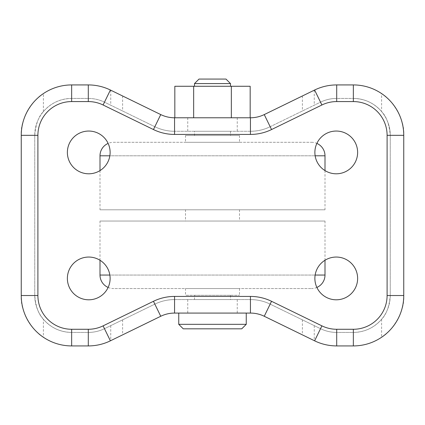 <?xml version="1.0" encoding="UTF-8"?>
<svg xmlns="http://www.w3.org/2000/svg" width="425" height="425" viewBox="0 0 425 425"><rect width="100%" height="100%" fill="white"/><g stroke="black" fill="none" stroke-linecap="round" stroke-linejoin="round"><path stroke-width="0.32" stroke-dasharray="2.12 1.59" d="M194.501 86.275L230.499 86.275L194.501 86.275M246.25 313.076L178.75 313.076L246.25 313.076M194.501 131.277L230.499 131.277L194.501 131.277L194.501 135.548L230.499 135.548L194.501 135.548M230.499 131.277L230.499 135.548M194.501 295.301L230.499 295.301L194.501 295.301L194.501 299.577L230.499 299.577L194.501 299.577M230.499 295.301L230.499 299.577M185.502 288.548L239.498 288.548L185.502 288.548L185.502 295.301L239.498 295.301L185.502 295.301M239.498 288.548L239.498 295.301M108.131 287.438A13.499 13.499 0 0 0 113.502 288.548L311.498 288.548L113.502 288.548M316.869 287.438A13.499 13.499 0 0 1 311.498 288.548M100.002 221.048L324.998 221.048L100.002 221.048L100.002 260.249M324.998 221.048L324.998 260.249M185.502 209.801L239.498 209.801L185.502 209.801L185.502 221.048L239.498 221.048L185.502 221.048M239.498 209.801L239.498 221.048M100.002 170.6L100.002 209.801L324.998 209.801L100.002 209.801M324.998 170.6L324.998 209.801M113.502 142.301L311.498 142.301L113.502 142.301A13.499 13.499 0 0 0 108.131 143.411M311.498 142.301A13.499 13.499 0 0 1 316.869 143.411M185.502 135.548L239.498 135.548L185.502 135.548L185.502 142.301L239.498 142.301L185.502 142.301M239.498 135.548L239.498 142.301M88.751 257.051A21.378 21.378 0 0 0 67.373 278.423A21.378 21.378 0 0 0 88.751 299.8A21.378 21.378 0 0 0 110.123 278.423A21.378 21.378 0 0 0 88.751 257.051M336.249 257.051A21.378 21.378 0 0 0 314.877 278.423A21.378 21.378 0 0 0 336.249 299.8A21.378 21.378 0 0 0 357.627 278.423A21.378 21.378 0 0 0 336.249 257.051M336.249 131.049A21.378 21.378 0 0 0 314.877 152.426A21.378 21.378 0 0 0 336.249 173.798A21.378 21.378 0 0 0 357.627 152.426A21.378 21.378 0 0 0 336.249 131.049M88.751 131.049A21.378 21.378 0 0 0 67.373 152.426A21.378 21.378 0 0 0 88.751 173.798A21.378 21.378 0 0 0 110.123 152.426A21.378 21.378 0 0 0 88.751 131.049M43.398 111.589L43.398 93.59C51.951 87.885 61.37 85 71.65 84.926L88.299 84.926C96.05 84.952 103.418 86.652 110.394 90.026L160.751 114.585C165.113 116.694 169.718 117.757 174.558 117.773L250.442 117.773C255.282 117.757 259.887 116.694 264.249 114.585L314.606 90.026C321.582 86.652 328.95 84.952 336.701 84.926L353.35 84.926C363.63 85 373.049 87.885 381.602 93.59L381.602 111.589C386.399 116.392 389.279 124.302 390.251 135.325L390.251 295.524C389.295 306.51 386.415 314.42 381.602 319.26C374.117 327.792 364.698 332.18 353.35 332.424L336.701 332.424C331.027 332.408 325.635 331.16 320.524 328.69L270.167 304.13C263.936 301.118 257.359 299.598 250.442 299.577L174.558 299.577C167.641 299.598 161.064 301.118 154.833 304.13L104.476 328.69C99.365 331.16 93.973 332.408 88.299 332.424L71.65 332.424C60.302 332.18 50.883 327.792 43.398 319.26C38.601 314.457 35.721 306.547 34.749 295.524L34.749 135.325C35.705 124.339 38.585 116.429 43.398 111.589C50.883 103.057 60.302 98.669 71.65 98.425L88.299 98.425C93.973 98.446 99.365 99.689 104.476 102.159L154.833 126.719C161.064 129.737 167.641 131.251 174.558 131.277L250.442 131.277C257.359 131.251 263.936 129.737 270.167 126.719L320.524 102.159C325.635 99.689 331.027 98.446 336.701 98.425L353.35 98.425C364.698 98.669 374.117 103.057 381.602 111.589M231.338 117.773L193.662 117.773L250.171 117.773L231.338 117.773L231.338 86.275L174.829 86.275M174.829 117.773L193.662 117.773L174.829 117.773M381.602 319.26L381.602 337.259C373.049 342.964 363.63 345.849 353.35 345.923L336.701 345.923C328.95 345.902 321.582 344.202 314.606 340.823L264.249 316.264C259.887 314.155 255.282 313.092 250.442 313.076L174.558 313.076C169.718 313.092 165.113 314.155 160.751 316.264L110.394 340.823C103.418 344.202 96.05 345.902 88.299 345.923L71.65 345.923C61.37 345.849 51.951 342.964 43.398 337.259L43.398 319.26M153.452 129.551L154.833 126.719A45.002 45.002 0 0 0 174.558 131.277L250.442 131.277A45.002 45.002 0 0 0 270.167 126.719L320.524 102.159A36.901 36.901 0 0 1 336.701 98.425L353.35 98.425A36.901 36.901 0 0 1 390.251 135.325L390.251 295.524A36.901 36.901 0 0 1 353.35 332.424L336.701 332.424A36.901 36.901 0 0 1 320.524 328.69L270.167 304.13A45.002 45.002 0 0 0 250.442 299.577L174.558 299.577A45.002 45.002 0 0 0 154.833 304.13L104.476 328.69A36.901 36.901 0 0 1 88.299 332.424L71.65 332.424A36.901 36.901 0 0 1 34.749 295.524L34.749 135.325A36.901 36.901 0 0 1 71.65 98.425L88.299 98.425A36.901 36.901 0 0 1 104.476 102.159L154.833 126.719A45.002 45.002 0 0 0 174.558 131.277L174.558 134.428A48.153 48.153 0 0 1 153.452 129.551L103.094 104.991A33.75 33.75 0 0 0 88.299 101.575L71.65 101.575A33.75 33.75 0 0 0 37.899 135.325L37.899 295.524A33.75 33.75 0 0 0 71.65 329.274L88.299 329.274A33.75 33.75 0 0 0 103.094 325.858L153.452 301.298A48.153 48.153 0 0 1 174.558 296.427L250.442 296.427L250.442 299.577A45.002 45.002 0 0 1 270.167 304.13L271.548 301.298L321.906 325.858A33.75 33.75 0 0 0 336.701 329.274L353.35 329.274A33.75 33.75 0 0 0 387.101 295.524L387.101 135.325A33.75 33.75 0 0 0 353.35 101.575L336.701 101.575A33.75 33.75 0 0 0 321.906 104.991L271.548 129.551A48.153 48.153 0 0 1 250.442 134.428L174.558 134.428M381.602 337.259C389.502 333.322 405.179 313.756 403.75 295.524L403.75 135.325C405.19 117.194 389.555 97.537 381.602 93.59M43.398 93.59C35.498 97.527 19.821 117.098 21.25 135.325L21.25 295.524C19.81 313.655 35.445 333.317 43.398 337.259M183.249 328.822L241.751 328.822M178.75 324.323L246.25 324.323M250.171 86.275L231.338 86.275M193.662 86.275L193.662 117.773M199.001 79.077L225.999 79.077M194.501 83.576L230.499 83.576M315.143 275.049L109.857 275.049M315.143 155.8L109.857 155.8M250.442 134.428L250.442 131.277A45.002 45.002 0 0 0 270.167 126.719L271.548 129.551M321.906 104.991L320.524 102.159A36.901 36.901 0 0 1 336.701 98.425L336.701 101.575M353.35 101.575L353.35 98.425A36.901 36.901 0 0 1 390.251 135.325L387.101 135.325M387.101 295.524L390.251 295.524A36.901 36.901 0 0 1 353.35 332.424L353.35 329.274M336.701 329.274L336.701 332.424A36.901 36.901 0 0 1 320.524 328.69L321.906 325.858M174.558 296.427L174.558 299.577A45.002 45.002 0 0 0 154.833 304.13L153.452 301.298M103.094 325.858L104.476 328.69A36.901 36.901 0 0 1 88.299 332.424L88.299 329.274M71.65 329.274L71.65 332.424A36.901 36.901 0 0 1 34.749 295.524L37.899 295.524M37.899 135.325L34.749 135.325A36.901 36.901 0 0 1 71.65 98.425L71.65 101.575M88.299 101.575L88.299 98.425A36.901 36.901 0 0 1 104.476 102.159L103.094 104.991M314.256 90.196L314.256 105.219M302.382 95.986L302.382 111.01M302.382 319.844L302.382 334.863M314.256 325.63L314.256 340.653M237.251 117.773L237.251 131.277M237.251 299.577L237.251 313.076M110.744 325.63L110.744 340.653M110.744 90.196L110.744 105.219M122.618 319.844L122.618 334.863M122.618 95.986L122.618 111.01M187.749 299.577L187.749 313.076M187.749 117.773L187.749 131.277M100.002 155.8L324.998 155.8M100.002 275.049L324.998 275.049"/><path stroke-width="0.64" d="M194.501 83.576L199.001 79.077L225.999 79.077L230.499 83.576L194.501 83.576L194.501 86.275M230.499 83.576L230.499 86.275M178.75 313.076L178.75 324.323L246.25 324.323L246.25 313.076M246.25 324.323L241.751 328.822L183.249 328.822L178.75 324.323M100.002 260.249L100.002 275.049A13.499 13.499 0 0 0 108.131 287.438M324.998 260.249L324.998 275.049A13.499 13.499 0 0 1 316.869 287.438M108.131 143.411A13.499 13.499 0 0 0 100.002 155.8L100.002 170.6M316.869 143.411A13.499 13.499 0 0 1 324.998 155.8L324.998 170.6M88.751 257.051A21.378 21.378 0 0 0 67.373 278.423A21.378 21.378 0 0 0 88.751 299.8A21.378 21.378 0 0 0 110.123 278.423A21.378 21.378 0 0 0 88.751 257.051M336.249 257.051A21.378 21.378 0 0 0 314.877 278.423A21.378 21.378 0 0 0 336.249 299.8A21.378 21.378 0 0 0 357.627 278.423A21.378 21.378 0 0 0 336.249 257.051M336.249 131.049A21.378 21.378 0 0 0 314.877 152.426A21.378 21.378 0 0 0 336.249 173.798A21.378 21.378 0 0 0 357.627 152.426A21.378 21.378 0 0 0 336.249 131.049M88.751 131.049A21.378 21.378 0 0 0 67.373 152.426A21.378 21.378 0 0 0 88.751 173.798A21.378 21.378 0 0 0 110.123 152.426A21.378 21.378 0 0 0 88.751 131.049M153.452 129.551L160.751 114.585A31.498 31.498 0 0 0 174.558 117.773L250.442 117.773A31.498 31.498 0 0 0 264.249 114.585L314.606 90.026A50.4 50.4 0 0 1 336.701 84.926L353.35 84.926A50.4 50.4 0 0 1 403.75 135.325L403.75 295.524A50.4 50.4 0 0 1 353.35 345.923L336.701 345.923A50.4 50.4 0 0 1 314.606 340.823L264.249 316.264A31.498 31.498 0 0 0 250.442 313.076L174.558 313.076A31.498 31.498 0 0 0 160.751 316.264L110.394 340.823A50.4 50.4 0 0 1 88.299 345.923L71.65 345.923A50.4 50.4 0 0 1 21.25 295.524L21.25 135.325A50.4 50.4 0 0 1 71.65 84.926L88.299 84.926A50.4 50.4 0 0 1 110.394 90.026L160.751 114.585A31.498 31.498 0 0 0 174.558 117.773L174.558 134.428A48.153 48.153 0 0 1 153.452 129.551L103.094 104.991A33.75 33.75 0 0 0 88.299 101.575L71.65 101.575A33.75 33.75 0 0 0 37.899 135.325L37.899 295.524A33.75 33.75 0 0 0 71.65 329.274L88.299 329.274A33.75 33.75 0 0 0 103.094 325.858L153.452 301.298A48.153 48.153 0 0 1 174.558 296.427L250.442 296.427A48.153 48.153 0 0 1 271.548 301.298L321.906 325.858A33.75 33.75 0 0 0 336.701 329.274L353.35 329.274A33.75 33.75 0 0 0 387.101 295.524L387.101 135.325A33.75 33.75 0 0 0 353.35 101.575L336.701 101.575A33.75 33.75 0 0 0 321.906 104.991L271.548 129.551A48.153 48.153 0 0 1 250.442 134.428L174.558 134.428M174.829 117.773L174.829 86.275L250.171 86.275L250.171 117.773M193.662 86.275L193.662 117.773M231.338 86.275L231.338 117.773M324.998 275.049L315.143 275.049M109.857 275.049L100.002 275.049M324.998 155.8L315.143 155.8M109.857 155.8L100.002 155.8M250.442 134.428L250.442 117.773A31.498 31.498 0 0 0 264.249 114.585L271.548 129.551M321.906 104.991L314.606 90.026A50.4 50.4 0 0 1 336.701 84.926L336.701 101.575M353.35 101.575L353.35 84.926A50.4 50.4 0 0 1 403.75 135.325L387.101 135.325M387.101 295.524L403.75 295.524A50.4 50.4 0 0 1 353.35 345.923L353.35 329.274M336.701 329.274L336.701 345.923A50.4 50.4 0 0 1 314.606 340.823L321.906 325.858M264.249 316.264A31.498 31.498 0 0 0 250.442 313.076L250.442 296.427A48.153 48.153 0 0 1 271.548 301.298L264.249 316.264M174.558 296.427L174.558 313.076A31.498 31.498 0 0 0 160.751 316.264L153.452 301.298M103.094 325.858L110.394 340.823A50.4 50.4 0 0 1 88.299 345.923L88.299 329.274M71.65 329.274L71.65 345.923A50.4 50.4 0 0 1 21.25 295.524L37.899 295.524M37.899 135.325L21.25 135.325A50.4 50.4 0 0 1 71.65 84.926L71.65 101.575M88.299 101.575L88.299 84.926A50.4 50.4 0 0 1 110.394 90.026L103.094 104.991"/></g></svg>
